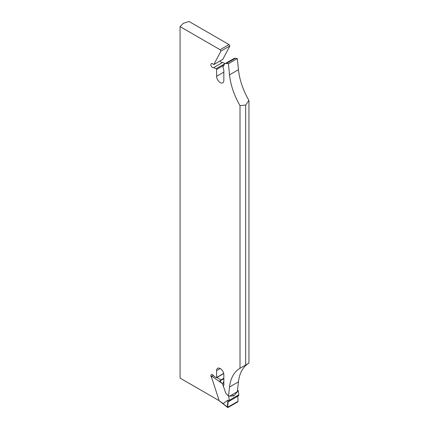 <?xml version="1.0" encoding="UTF-8"?>
<svg xmlns="http://www.w3.org/2000/svg" width="429" height="429" viewBox="0 0 429 429"><rect width="100%" height="100%" fill="white"/><g stroke="black" fill="none" stroke-linecap="round" stroke-linejoin="round"><path stroke-width="0.64" d="M213.862 64.538L222.79 59.384L229.853 45.978L229.038 44.573L188.991 21.45L183.328 23.338L180.062 26.603L220.109 49.726L220.924 51.131L213.862 64.538L212.505 63.755A2.295 1.325 -120 0 0 211.358 63.637A2.295 1.325 -120 0 0 211.358 66.291A2.295 1.325 -120 0 0 213.653 67.616A2.295 1.325 -120 0 0 213.701 67.584L216.168 68.71A0.574 0.332 60 0 1 216.618 69.439L216.618 76.298A5.11 2.949 -120 0 0 218.849 81.44A5.11 2.949 -120 0 0 222.785 82.808A5.11 2.949 -120 0 0 223.841 80.47L223.841 70.259A1.148 0.665 -120 0 0 223.772 69.836L222.924 67.144L224.19 64.591A5.652 3.266 60 0 1 225.016 63.685A5.652 3.266 60 0 1 226.41 63.444L228.416 63.712L229.531 74.834A51.662 29.826 -120 0 0 240.009 105.631L240.009 368.302A51.662 29.826 -120 0 0 239.956 368.334A51.662 29.826 -120 0 0 229.531 387.001L228.512 396.005M222.533 62.489A2.295 1.325 60 0 1 220.163 60.902M225.166 63.594A0.574 0.332 -120 0 0 225.096 63.556L222.63 62.43L213.701 67.584M225.016 63.685L233.944 58.526A5.652 3.266 60 0 1 235.339 58.285L226.41 63.444M240.009 105.631L245.672 105.062L248.938 100.477A51.662 29.826 60 0 1 238.46 69.68L237.344 58.559L235.339 58.285M248.938 100.477L248.938 363.149L240.009 368.302M229.601 396.155L237.344 391.682L238.46 381.842A51.662 29.826 60 0 1 248.777 363.245M223.386 386.127L223.772 385.349A1.148 0.665 -120 0 0 223.841 385.006L223.841 374.796A5.11 2.949 -120 0 0 221.611 369.653A5.11 2.949 -120 0 0 217.675 368.286A5.11 2.949 -120 0 0 216.618 370.624L216.618 377.488A0.574 0.332 60 0 1 216.168 377.692L213.701 375.97A2.295 1.325 -120 0 0 211.358 374.56A2.295 1.325 -120 0 0 211.663 377.665M180.062 26.603L180.062 378.105L219.208 400.707M229.038 44.573L220.109 49.726M245.672 105.062L245.672 365.1M237.344 58.559L228.416 63.712M229.853 45.978L220.924 51.131M228.094 401.941L238.615 395.629L228.094 401.941L227.702 407.26L238.052 401.287L237.387 402.091L228.078 407.464L223.305 403.893M237.822 396.326L238.052 401.287M237.537 389.977L238.234 390.69L238.814 394.814L229.274 400.321L228.695 396.198L225.815 393.259L222.63 384.057L219.889 380.979A1.437 0.74 -55.1 0 1 220.779 380.008L223.841 378.239M238.615 395.629L238.706 395.517A1.437 0.826 -120 0 0 238.814 394.814M213.175 375.23A1.437 0.74 124.9 0 0 212.639 375.954L211.272 376.474L219.246 400.815L227.713 407.518M223.214 403.55L227.89 400.128L227.391 406.982M229.274 400.321A1.437 0.826 60 0 1 229.172 401.024L227.89 400.128M223.841 381.284L222.63 384.057M211.272 376.474L212.902 375.536M219.889 380.979L223.841 378.7M232.421 394.524L233.816 395.951L238.234 390.69M233.816 395.951L228.695 396.198M229.531 387.001L238.46 381.842M216.618 370.624L220.227 368.538M223.67 373.418L216.618 377.488M238.46 69.68L229.531 74.834M223.841 72.131L216.618 76.298M216.618 69.439L223.863 65.256M225.096 63.556L216.168 68.71M211.878 376.26L221.766 383.172M223.198 403.576L219.246 400.815M220.779 380.008L216.918 377.311M216.5 377.751L223.707 373.589"/></g></svg>
